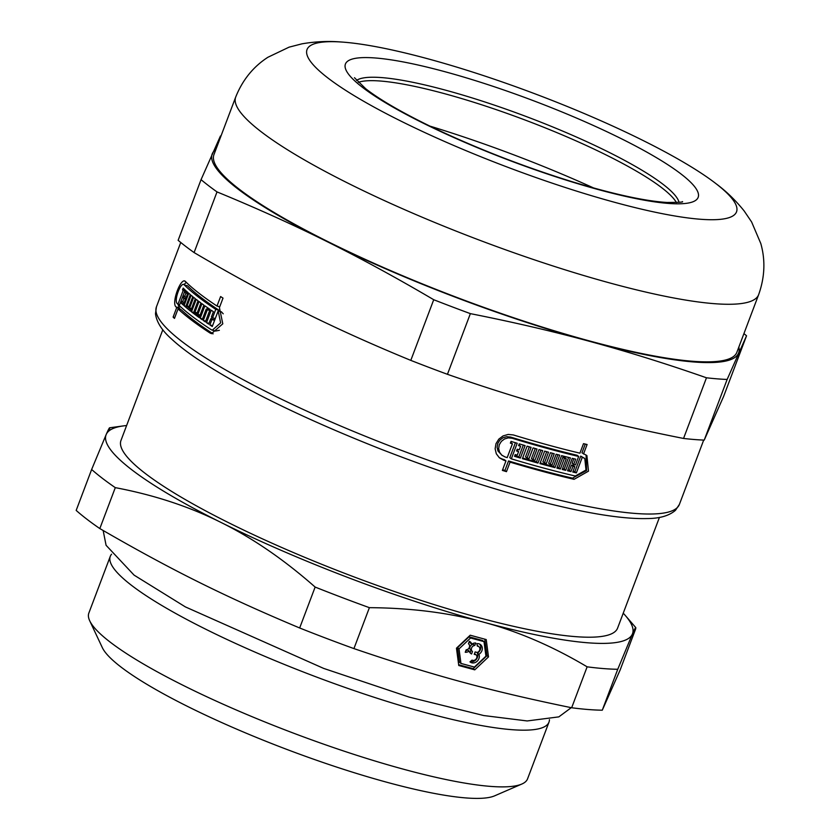 <?xml version="1.0" encoding="UTF-8"?>
<svg xmlns="http://www.w3.org/2000/svg" width="840" height="840" viewBox="0 0 840 840"><rect width="100%" height="100%" fill="white"/><g stroke="black" fill="none" stroke-linecap="round" stroke-linejoin="round"><path stroke-width="1.26" d="M465.769 650.874A6.027 5.166 -52.5 0 0 467.639 649.929L469.171 651.105A6.027 5.166 -52.5 0 1 465.234 652.26L466.179 649.782A3.402 2.919 127.5 0 0 468.447 643.776L469.382 641.298A6.027 5.166 -52.5 0 1 470.169 641.781A6.027 5.166 -52.5 0 1 471.786 644.175A6.027 5.166 -52.5 0 1 475.724 643.02L474.789 645.498A3.402 2.919 127.5 0 0 472.511 651.504L471.576 653.982A6.027 5.166 -52.5 0 1 470.788 653.499A6.027 5.166 -52.5 0 1 469.171 651.105M470.117 652.869L471.576 653.982M473.666 643.24L473.256 644.322A3.402 2.919 127.5 0 0 470.988 650.339L470.054 652.796M469.371 641.319A6.027 5.166 -52.5 0 1 470.264 643.01L471.786 644.175M473.256 644.322L474.789 645.498M470.988 650.339L472.269 651.315M478.916 654.276A6.027 5.166 -52.5 0 1 477.036 661.364A6.027 5.166 -52.5 0 1 470.169 662.025A6.027 5.166 -52.5 0 1 469.991 661.878L472.059 660.125A3.402 2.919 127.5 0 0 476.28 654.896L474.243 654.339L475.156 651.924L477.194 652.47A3.402 2.919 127.5 0 0 477.351 646.139L476.868 643.692A6.027 5.166 -52.5 0 1 480.491 644.585A6.027 5.166 -52.5 0 1 478.916 654.276L477.382 653.1A6.027 5.166 -52.5 0 1 476.238 659.432A6.027 5.166 -52.5 0 1 470.274 661.637M478.884 646.663L477.362 645.498A3.402 2.919 127.5 0 0 477.194 645.383M479.661 644.081A6.027 5.166 -52.5 0 1 477.382 653.1M476.28 654.896L474.506 653.657M459.029 648.879L460.95 663.422L474.401 667.075L485.94 656.187L484.019 641.634L482.486 640.469L469.035 636.804L470.568 637.98L459.029 648.879L457.506 647.703L459.428 662.246L460.95 663.422M458.756 665.5L456.467 648.175L470.201 635.208L486.213 639.566L488.502 656.88L474.768 669.848L458.756 665.5M469.035 636.804L457.506 647.703M484.019 641.634L470.568 637.98M484.785 639.177L486.969 655.704L473.245 668.672L458.651 664.713M486.969 655.704L488.502 656.88M473.245 668.672L474.768 669.848M369.39 607.667C411.233 607.95 449.411 612.822 483.924 622.272C518.48 631.586 552.888 646.433 587.129 666.824L571.662 707.752C490.214 691.016 431.687 675.119 353.934 648.596L369.39 607.667A309.53 52.794 -159.3 0 1 315.137 587.066L299.67 627.984C224.763 596.537 171.034 569.803 99.823 528.57L115.29 487.641C154.004 494.959 189.2 506.531 220.868 522.375C252.599 538.073 284.014 559.639 315.137 587.066M659.442 517.377L617.6 628.1A265.451 45.276 -159.3 0 1 353.294 576.629A265.451 45.276 -159.3 0 1 120.981 440.444L162.823 329.721M109.536 429.219C110.208 426.206 109.106 427.917 106.249 434.375L91.644 469.487L76.177 510.416A309.53 52.794 -159.3 0 0 99.823 528.57M617.747 669.28L632.341 634.169C635.208 627.711 636.3 625.989 635.628 629.013L620.162 669.932L602.28 710.199L617.747 669.28A309.53 52.794 -159.3 0 1 587.129 666.824M623.238 613.2A281.389 47.995 -159.3 0 1 625.496 615.699L635.775 627.596L635.628 629.013M602.28 710.199A309.53 52.794 -159.3 0 1 571.662 707.752M353.934 648.596A309.53 52.794 -159.3 0 1 299.67 627.984M625.496 615.699A281.389 47.995 -159.3 0 1 632.341 634.169A281.389 47.995 -159.3 0 1 483.924 622.272A281.389 47.995 -159.3 0 1 220.868 522.375A281.389 47.995 -159.3 0 1 106.249 434.375A281.389 47.995 -159.3 0 1 123.27 425.922A281.389 47.995 -159.3 0 1 126.62 425.544M115.29 487.641A309.53 52.794 -159.3 0 1 91.644 469.487M549.444 719.649A234.497 39.995 -159.3 0 1 548.993 722.117A234.497 39.995 -159.3 0 1 315.494 676.651A234.497 39.995 -159.3 0 1 110.282 556.343A234.497 39.995 -159.3 0 1 111.573 554.19M548.993 722.117L527.562 778.837A234.497 39.995 -159.3 0 1 521.798 784.056A234.497 39.995 -159.3 0 1 294.063 733.362A234.497 39.995 -159.3 0 1 89.712 620.792A234.497 39.995 -159.3 0 1 88.851 613.063L110.282 556.343M521.798 784.056L494.634 795.837A212.919 36.32 -159.3 0 1 287.858 749.805A212.919 36.32 -159.3 0 1 102.302 647.587L89.712 620.792M586.089 455.028L586.614 470.516L572.513 478.139A275.762 47.04 -159.3 0 1 508.526 460.95L504.935 470.463A275.762 47.04 -159.3 0 1 502.614 469.76M585.27 444.077L581.962 452.823L586.898 455.574L588.483 471.167L574.056 479.325A279.51 47.68 -159.3 0 1 510.069 462.137L506.478 471.65A279.51 47.68 -159.3 0 1 502.373 470.411L505.964 460.897A279.51 47.68 -159.3 0 1 503.78 460.236L499.359 457.79L496.304 453.757L495.128 448.822L495.989 443.688L498.781 439.163L503.044 435.929L508.179 434.438L513.335 434.942A279.51 47.68 20.7 0 0 579.915 453.169L583.506 443.656A279.51 47.68 20.7 0 0 587.097 444.507L583.506 454.01M505.964 460.897L504.42 459.711A275.762 47.04 -159.3 0 1 502.236 459.05L499.149 457.601M573.856 458.714L572.124 463.312L573.657 464.499A279.51 47.68 20.7 0 0 575.463 464.93L578.666 456.467A279.51 47.68 -159.3 0 1 512.085 438.239L508.284 437.871L504.494 438.984L501.354 441.378L499.296 444.728L498.656 448.529L499.527 452.183L501.774 455.144L505.029 456.929A279.51 47.68 20.7 0 0 507.213 457.601L512.432 443.782A279.51 47.68 -159.3 0 1 510.374 443.153L511.035 441.399A279.51 47.68 20.7 0 0 517.198 443.257L511.319 458.84A279.51 47.68 20.7 0 0 575.305 476.028L585.995 470.012L584.798 458.472L582.256 457.306L576.376 472.889A279.51 47.68 -159.3 0 1 572.786 472.038L574.801 466.694A279.51 47.68 -159.3 0 1 572.996 466.263L570.969 471.608A279.51 47.68 -159.3 0 1 567.536 470.778L572.25 458.315A279.51 47.68 20.7 0 0 575.683 459.155L573.657 464.499M574.801 466.694L573.258 465.507A275.762 47.04 -159.3 0 1 571.452 465.077L569.436 470.431A275.762 47.04 -159.3 0 1 567.819 470.043M584.798 458.472L580.713 456.12L574.833 471.702A275.762 47.04 -159.3 0 1 573.069 471.293M515.413 442.722L509.775 457.653L511.319 458.84M512.432 443.782L510.888 442.596A275.762 47.04 -159.3 0 1 510.615 442.512M578.666 456.467L577.122 455.28A275.762 47.04 -159.3 0 1 510.542 437.052L506.73 436.685L502.94 437.787L499.8 440.181L497.742 443.531L497.102 447.332L497.973 450.996L502.163 455.469M568.606 457.422L564.175 469.151L565.708 470.327A279.51 47.68 -159.3 0 1 562.233 469.466L566.275 458.766L564.743 457.59A275.762 47.04 -159.3 0 1 562.884 457.118L558.841 467.828A275.762 47.04 -159.3 0 1 557.13 467.387M564.175 469.151A275.762 47.04 -159.3 0 1 562.506 468.741M546.703 451.71L542.924 461.727L544.457 462.903A279.51 47.68 20.7 0 0 546.368 463.418L550.41 452.718A279.51 47.68 20.7 0 0 554.232 453.737L550.19 464.436A279.51 47.68 20.7 0 0 552.079 464.93L556.133 454.23A279.51 47.68 20.7 0 0 559.692 455.165L554.977 467.618A279.51 47.68 -159.3 0 1 539.921 463.606L544.635 451.143A279.51 47.68 20.7 0 0 548.499 452.193L544.457 462.903M557.897 454.692L553.455 466.442A275.762 47.04 -159.3 0 1 540.183 462.924M552.437 453.254L548.657 463.26L550.19 464.436M529.316 446.828L525.525 456.866L527.058 458.042A279.51 47.68 20.7 0 0 529.043 458.608L533.085 447.909A279.51 47.68 20.7 0 0 537.033 449.032L532.99 459.732A279.51 47.68 20.7 0 0 534.954 460.288L539.007 449.589A279.51 47.68 20.7 0 0 542.692 450.608L537.978 463.071A279.51 47.68 -159.3 0 1 522.396 458.651L527.1 446.187A279.51 47.68 20.7 0 0 531.101 447.342L527.058 458.042M540.908 450.114L536.456 461.895A275.762 47.04 -159.3 0 1 522.638 457.989M535.259 448.529L531.468 458.556L532.99 459.732M523.309 445.074L518.847 456.887L520.38 458.062A279.51 47.68 -159.3 0 1 514.531 456.33L515.193 454.577A279.51 47.68 20.7 0 0 517.23 455.175L518.585 451.584L517.052 450.408A275.762 47.04 -159.3 0 1 516.799 450.334M518.847 456.887A275.762 47.04 -159.3 0 1 514.773 455.679M518.585 451.584A279.51 47.68 -159.3 0 1 516.558 450.986L517.22 449.221A279.51 47.68 20.7 0 0 519.256 449.831L520.611 446.229L519.067 445.053A275.762 47.04 -159.3 0 1 518.826 444.98M179.592 309.309L179.907 308.469A275.762 47.04 -159.3 0 1 179.225 307.797L178.038 304.332M209.937 332.966L213.14 333.827A275.762 47.04 -159.3 0 1 181.251 309.76L178.059 308.889L174.468 318.402A279.51 47.68 -159.3 0 1 173.114 317.111L176.715 307.608A279.51 47.68 -159.3 0 1 176.022 306.925C171.066 302.957 181.272 275.961 185.577 281.642A279.51 47.68 20.7 0 0 217.004 306.044L220.605 296.541A279.51 47.68 20.7 0 0 223.01 298.116L219.418 307.629L222.789 323.831L211.47 333.648L209.937 332.966A279.51 47.68 -159.3 0 1 178.059 308.889M183.96 284.634L186.281 282.334M211.428 318.98L212.006 317.447M214.672 320.166A275.762 47.04 -159.3 0 1 213.916 319.662L210.714 318.791L208.698 324.145A279.51 47.68 -159.3 0 1 206.514 322.675L211.218 310.212A279.51 47.68 20.7 0 0 213.402 311.682L211.386 317.026A279.51 47.68 20.7 0 0 212.562 317.814L215.765 309.351A279.51 47.68 -159.3 0 1 184.328 284.939L187.541 285.81L184.328 284.939C181.083 280.728 173.544 300.678 177.272 303.629A279.51 47.68 20.7 0 0 177.954 304.311L183.172 290.493A279.51 47.68 -159.3 0 1 182.532 289.853L183.194 288.089A279.51 47.68 20.7 0 0 185.189 290.02L179.298 305.592A279.51 47.68 20.7 0 0 211.176 329.658L212.31 330.173L220.626 322.885L218.169 310.926L212.279 326.498A279.51 47.68 -159.3 0 1 209.874 324.923L211.901 319.568A279.51 47.68 -159.3 0 1 210.714 318.791M212.31 330.173L215.513 331.044L219.366 330.298M223.22 313.803L221.372 311.798L218.169 310.926M218.642 311.052L218.957 310.212A275.762 47.04 -159.3 0 1 187.541 285.81M209.822 310.149A275.762 47.04 -159.3 0 1 209.422 309.876L206.241 309.005L202.198 319.715A279.51 47.68 -159.3 0 1 200.193 318.297L204.897 305.834A279.51 47.68 20.7 0 0 210.095 309.445L205.38 321.909A279.51 47.68 -159.3 0 1 203.291 320.471L207.333 309.76A279.51 47.68 -159.3 0 1 206.241 309.005M207.113 309.246L207.659 307.776M199.573 316.418A275.762 47.04 -159.3 0 1 194.659 312.69L194.87 312.144M191.079 309.834A275.762 47.04 -159.3 0 1 187.226 306.569L187.415 306.065M185.882 290.671A279.51 47.68 20.7 0 0 187.992 292.572L183.288 305.036A279.51 47.68 -159.3 0 1 181.178 303.135L181.839 301.371A279.51 47.68 20.7 0 0 182.553 302.022L183.918 298.431A279.51 47.68 -159.3 0 1 183.204 297.78L183.866 296.016A279.51 47.68 20.7 0 0 184.579 296.678L185.934 293.087A279.51 47.68 -159.3 0 1 185.22 292.425L185.882 290.671M183.74 303.828L181.178 303.135M184.244 302.484L182.553 302.022M185.609 298.893L183.918 298.431M193.641 297.339A279.51 47.68 20.7 0 0 195.3 298.662L190.596 311.125A279.51 47.68 -159.3 0 1 184.044 305.707L188.748 293.244A279.51 47.68 20.7 0 0 190.323 294.588L186.27 305.288A279.51 47.68 20.7 0 0 187.078 305.97L191.121 295.27A279.51 47.68 20.7 0 0 192.791 296.646L188.748 307.346A279.51 47.68 20.7 0 0 189.599 308.038L193.641 297.339M187.226 306.569L184.044 305.707M201.936 303.692A279.51 47.68 20.7 0 0 203.858 305.088L199.154 317.552A279.51 47.68 -159.3 0 1 191.489 311.829L196.203 299.366A279.51 47.68 20.7 0 0 198.051 300.794L194.009 311.493A279.51 47.68 20.7 0 0 194.953 312.218L198.996 301.507A279.51 47.68 20.7 0 0 200.939 302.967L196.896 313.667A279.51 47.68 20.7 0 0 197.894 314.391L201.936 303.692M194.659 312.69L191.489 311.829M205.684 321.121L203.291 320.471M209.727 310.411L207.333 309.76M212.604 325.668L209.874 324.923M214.62 320.313L211.901 319.568M208.992 323.348L206.514 322.675M174.783 317.562L173.114 317.111M520.611 446.229A279.51 47.68 -159.3 0 1 518.574 445.631L519.246 443.867A279.51 47.68 20.7 0 0 525.095 445.599L520.38 458.062M536.456 461.895L537.978 463.071M553.455 466.442L554.977 467.618M558.841 467.828L560.375 469.004A279.51 47.68 -159.3 0 1 556.857 468.101L561.561 455.647A279.51 47.68 20.7 0 0 570.413 457.874L565.708 470.327M580.713 456.12L582.256 457.306M574.833 471.702L576.376 472.889M571.452 465.077L572.996 466.263M569.436 470.431L570.969 471.608M508.526 460.95L510.069 462.137M504.935 470.463L506.478 471.65M185.766 298.473L183.204 297.78M186.27 297.139L184.579 296.678M187.625 293.538L185.934 293.087M187.782 293.129L185.22 292.425M189.063 306.516L187.078 305.97M191.552 308.574L189.599 308.038M197.211 312.827L194.953 312.218M200.109 315L197.894 314.391M202.493 318.917L200.193 318.297M215.282 318.549L212.562 317.814M218.957 310.212L215.765 309.351M179.624 304.762L177.954 304.311M184.842 290.945L183.172 290.493M185 290.524L182.532 289.853M179.907 308.469L176.715 307.608M184.748 281.148L185.577 281.642M219.734 306.789L217.004 306.044M562.884 457.118L564.417 458.294L560.375 469.004M566.275 458.766A279.51 47.68 -159.3 0 1 564.417 458.294M358.302 82.331A173.523 29.6 -159.3 0 1 360.57 81.68A173.523 29.6 -159.3 0 1 504.273 112.434A173.523 29.6 -159.3 0 1 661.773 187.761A173.523 29.6 -159.3 0 1 675.139 200.55A173.523 29.6 -159.3 0 1 676.421 202.535M715.596 183.351A229.551 39.154 -159.3 0 1 715.953 183.635A229.551 39.154 -159.3 0 1 507.948 167.328A229.551 39.154 -159.3 0 1 341.145 42A229.551 39.154 -159.3 0 1 535.216 93.912A229.551 39.154 -159.3 0 1 715.596 183.351M470.369 313.635C512.999 322.077 552.888 331.349 590.026 341.46C627.186 351.53 666.005 363.636 706.472 377.79L683.55 438.449C640.92 430.017 601.03 420.745 563.892 410.624C526.732 400.554 487.925 388.447 447.447 374.304L470.369 313.635A314.223 53.602 -159.3 0 1 433.724 299.723L410.802 360.381C371.584 344.264 334.929 327.716 300.846 310.727C266.742 293.79 231.158 274.407 194.093 252.567L217.014 191.909C256.242 208.026 292.887 224.584 326.981 241.563C361.084 258.51 396.669 277.893 433.724 299.723M727.146 379.449L746.54 335.78L723.618 396.438L704.225 440.108L727.146 379.449A314.223 53.602 -159.3 0 1 706.472 377.79M220.983 136.007A314.223 53.602 -159.3 0 0 220.447 135.986L201.054 179.655L178.133 240.314A314.223 53.602 -159.3 0 0 194.093 252.567M447.447 374.304A314.223 53.602 -159.3 0 1 410.802 360.381M704.225 440.108A314.223 53.602 -159.3 0 1 683.55 438.449M738.832 347.088A281.389 47.995 -159.3 0 1 738.454 353.356A281.389 47.995 -159.3 0 1 590.026 341.46A281.389 47.995 -159.3 0 1 326.981 241.563A281.389 47.995 -159.3 0 1 212.352 153.573A281.389 47.995 -159.3 0 1 215.891 149.489M217.014 191.909A314.223 53.602 -159.3 0 1 201.054 179.655M743.925 333.617A314.223 53.602 -159.3 0 1 746.54 335.78M235.694 97.083A279.51 47.68 -159.3 0 0 480.312 240.482A279.51 47.68 -159.3 0 0 758.635 294.683L736.88 352.264A279.51 47.68 -159.3 0 1 458.546 298.064A279.51 47.68 -159.3 0 1 213.938 154.665L235.694 97.083C242.54 79.979 253.281 66.707 267.908 57.267L289.055 47.166L301.938 43.837C315.368 41.527 328.43 40.919 341.145 42M572.513 478.139L574.056 479.325M179.225 307.797L176.022 306.925M703.689 440.087L679.381 504.431A279.51 47.68 -159.3 0 1 401.058 450.23A279.51 47.68 -159.3 0 1 156.44 306.831L180.747 242.477M510.542 437.052L512.085 438.239M502.236 459.05L503.78 460.236M356.506 80.43A173.523 29.6 -159.3 0 1 494.624 105.221A173.523 29.6 -159.3 0 1 663.065 184.328A173.523 29.6 -159.3 0 1 679.025 202.303M680.967 173.943A188.528 32.162 20.7 0 0 375.701 58.013A188.528 32.162 20.7 0 0 508.715 160.136A188.528 32.162 20.7 0 0 680.967 173.943M429.849 126.095A243.915 41.612 -159.3 0 1 593.817 188.055M470.862 650.244L472.385 651.42M123.27 425.922L109.62 427.791M682.332 201.6C683.928 202.136 678.815 202.419 667.002 202.472C644.752 201.096 612.696 194.04 570.853 181.325C522.228 166.152 476.081 148.155 432.421 127.334C402.161 112.665 379.932 99.802 365.715 88.746L354.48 77.721M758.635 294.683C764.81 277.326 765.534 260.264 760.799 243.516L751.611 221.949L744.146 210.934C735.609 200.329 726.212 191.226 715.953 183.635M679.381 504.431L675.465 510.321C669.123 515.781 659.642 518.532 647.042 518.563C630.178 519.005 607.708 516.369 579.642 510.647C521.399 498.456 455.28 478.013 381.318 449.306C302.526 418.173 241.174 388.048 197.243 358.921C186.69 351.781 178.07 345.093 171.392 338.856C161.91 330.467 156.608 322.108 155.474 313.782L156.44 306.831M103.152 530.502L106.082 545.297L134.085 575.127L185.367 606.9L323.683 668.42L409.206 697.116L483.725 715.544L527.184 720.951L558.831 716.877L571.252 707.669"/></g></svg>
